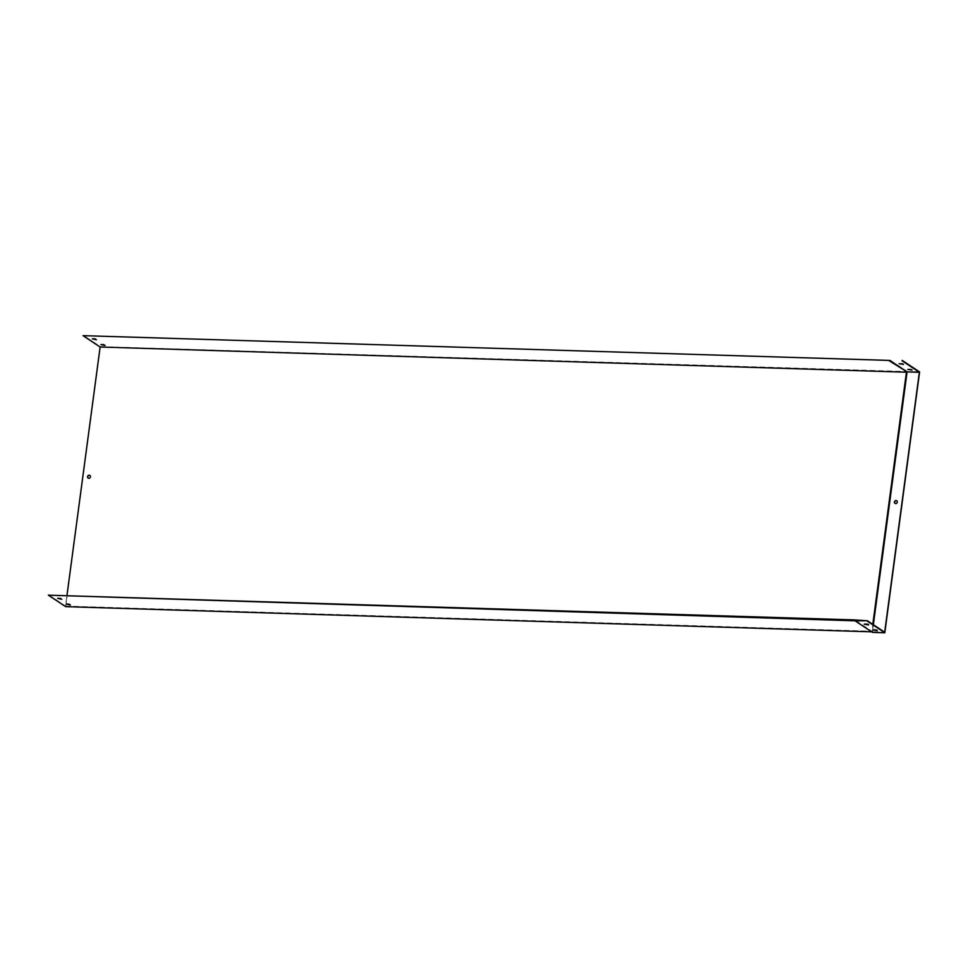 <?xml version="1.0" encoding="UTF-8"?>
<svg xmlns="http://www.w3.org/2000/svg" width="968" height="968" viewBox="0 0 968 968"><rect width="100%" height="100%" fill="white"/><g stroke="black" fill="none" stroke-linecap="round" stroke-linejoin="round"><path stroke-width="0.73" stroke-dasharray="4.84 3.63" d="M95.917 339.417L95.227 338.485L92.855 338.727M104.544 345.152L103.866 344.221L101.483 344.463M854.72 620.367L871.986 631.838L906.665 371.881L889.398 360.411M871.648 631.826L872.507 632.394L907.306 371.579L100.357 346.689L83.091 335.218M855.458 620.391L871.865 631.281L65.558 606.101L66.986 595.32M855.119 620.379L872.398 631.85L872.797 624.336M58.225 598.248L60.597 598.006L61.286 598.938M66.852 603.984L69.236 603.742L69.914 604.673M48.46 594.739L65.558 606.101M89.939 475.494A1.573 1.391 123.6 0 1 90.593 476.909A1.573 1.391 123.6 0 1 88.209 478.107M65.667 606.646L100.357 346.689M868.441 624.505L867.401 623.707L864.581 624.058M877.068 630.241L876.028 629.442L873.221 629.793M873.342 624.699L872.398 631.85L884.679 632.225M903.18 364.125L902.14 363.327L899.32 363.678M911.808 369.861L910.767 369.062L907.96 369.401M889.87 359.987L907.306 371.579L919.6 371.954M895.097 503.421A1.573 1.391 -56.4 0 0 897.493 502.223A1.573 1.391 -56.4 0 0 896.828 500.819"/><path stroke-width="1.45" d="M92.855 338.727L95.917 339.417M101.483 344.463L104.544 345.152M889.398 360.411L83.03 335.654L889.398 360.411M95.166 338.921L92.299 338.836L96.401 339.744L95.166 338.921M103.806 344.656L100.938 344.572L105.04 345.479L103.806 344.656M872.797 624.336L906.435 372.196L100.127 347.004L83.03 335.654M873.342 624.699L907.076 371.894L889.338 360.846M90.423 476.788A1.573 1.391 -56.4 0 0 87.822 475.978A1.573 1.391 -56.4 0 0 88.112 478.047A1.573 1.391 -56.4 0 0 90.423 476.788M66.986 595.32L100.127 347.004M61.286 598.938L58.225 598.248M69.914 604.673L66.852 603.984M48.4 595.175L855.071 620.815L867.413 620.766L854.768 619.931L48.4 595.175L65.667 606.646L871.648 631.826M854.768 619.931L855.458 620.391M57.681 598.357L61.783 599.265L57.681 598.357M66.308 604.092L70.41 605L66.308 604.092M88.209 478.107A1.573 1.391 123.6 0 1 89.939 475.494M864.581 624.058L868.441 624.505M873.221 629.793L877.068 630.241M867.413 620.766L884.679 632.225L919.37 372.281L902.103 360.81M897.312 502.102A1.573 1.391 -56.4 0 0 894.722 501.291A1.573 1.391 -56.4 0 0 895.013 503.372A1.573 1.391 -56.4 0 0 897.312 502.102M889.81 360.423L907.076 371.894L919.37 372.281M899.151 363.666L903.446 364.416L899.151 363.666M907.79 369.401L912.074 370.139L907.79 369.401M899.32 363.678L903.18 364.125M907.96 369.401L911.808 369.861M855.071 620.815L872.507 632.394L884.8 632.782L919.6 371.954L902.164 360.374M896.828 500.819A1.573 1.391 -56.4 0 0 895.097 503.421M867.34 624.142L864.255 624.203L868.55 624.953L867.34 624.142M877.177 630.676L872.894 629.938L877.226 630.35M867.364 621.19L884.8 632.782"/></g></svg>
